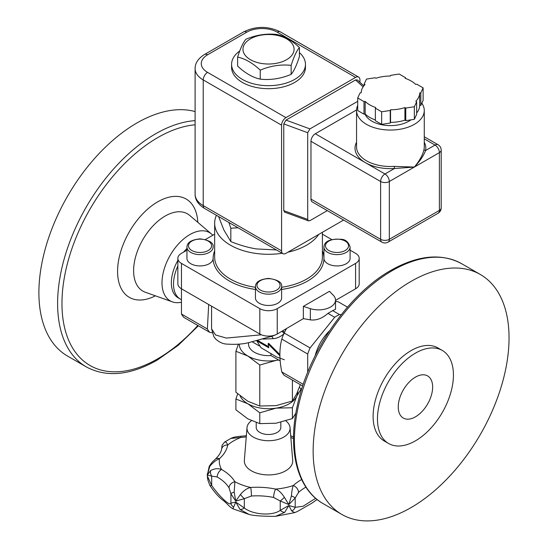 <?xml version="1.0" encoding="UTF-8"?>
<svg xmlns="http://www.w3.org/2000/svg" width="548" height="548" viewBox="0 0 548 548"><rect width="100%" height="100%" fill="white"/><g stroke="black" fill="none" stroke-linecap="round" stroke-linejoin="round"><path stroke-width="0.82" d="M411.096 281.364A138.521 79.974 -60 0 1 480.356 274.507A138.521 79.974 -60 0 1 480.356 434.454A138.521 79.974 -60 0 1 341.836 514.428A138.521 79.974 -60 0 1 320.601 403.431A138.521 79.974 -60 0 1 411.096 281.364M388.587 443.496L384.237 440.982A53.718 31.01 -60 0 1 376.003 397.944A53.718 31.01 -60 0 1 411.096 350.61A53.718 31.01 -60 0 1 437.955 347.946L442.305 350.46A53.718 31.01 -60 0 1 442.305 412.486A53.718 31.01 -60 0 1 388.587 443.496A53.718 31.01 -60 0 1 380.353 400.458A53.718 31.01 -60 0 1 415.446 353.124A53.718 31.01 -60 0 1 442.305 350.46M415.446 377.127A24.318 14.043 -60 0 1 427.604 375.921A24.318 14.043 -60 0 1 427.604 403.999A24.318 14.043 -60 0 1 403.287 418.042A24.318 14.043 -60 0 1 399.56 398.554A24.318 14.043 -60 0 1 415.446 377.127M195.109 111.573A138.521 79.974 120 0 0 62.643 205.13A138.521 79.974 120 0 0 67.582 356.09L86.296 366.9C106.476 377.695 130.075 375.462 157.098 360.187L178.271 345.288L198.376 325.786M181.457 302.243A39.388 22.742 -60 0 1 172.353 301.852A39.388 22.742 -60 0 1 163.592 271.178A39.388 22.742 -60 0 1 189.848 234.578A39.388 22.742 -60 0 1 211.514 234.017A39.388 22.742 -60 0 1 212.795 235.256M177.853 265.972A32.784 18.927 120 0 0 180.306 299.078L178.127 297.817A32.784 18.927 -60 0 1 177.853 260.444M183.614 252.107A32.784 18.927 -60 0 1 186.95 248.497M180.306 299.078A32.784 18.927 120 0 0 181.457 299.653M280.836 422.296L280.836 427.392A12.316 7.11 180 0 1 268.527 434.502A12.316 7.11 180 0 1 256.211 427.392L256.211 422.597M285.878 420.905A21.55 12.44 180 0 1 290.05 427.7A21.55 12.44 180 0 1 268.527 440.722A21.55 12.44 180 0 1 247.004 427.7A21.55 12.44 180 0 1 251.422 420.713M247.004 427.7L244.353 460.299A24.201 13.967 0 0 0 258.745 473.732A24.201 13.967 0 0 0 285.638 470.835A24.201 13.967 0 0 0 292.694 460.299L290.05 427.7M298.544 492.426A6.158 4.268 -132.9 0 0 293.31 485.528C292.468 487.473 291.831 490.946 291.392 495.94A6.158 1.212 18 0 1 295.187 497.981L298.544 492.426A49.073 28.332 180 0 1 305.907 487.124M315.662 498.317L302.996 506.29L295.187 507.311A6.158 5.507 150.8 0 1 291.714 510.962L294.708 512.62L297.598 511.394L311.922 503.139L317.1 499.516M291.392 495.94L288.858 504.557L284.419 497.351A6.158 0.5 137.6 0 1 280.234 501.002L288.858 504.557L295.187 497.981L295.187 507.311L288.858 505.516L291.714 510.962M294.714 512.62L275.548 516.346L284.645 512.394L288.858 505.516L280.234 510.332C272.623 516.127 252.95 514.86 244.326 507.996L235.77 502.057L240.031 509.489L249.196 514.497L232.907 508.811L235.77 502.057L230.914 503.133C230.304 506.647 219.762 496.968 211.686 485.466L207.35 475.945L208.014 480.493L207.404 477.541M284.645 512.394A6.158 4.268 -137.7 0 1 280.234 510.332L280.234 501.002L273.616 497.461A6.158 1.685 -78.4 0 1 275.678 489.09A55.232 31.887 0 0 0 250.703 487.46C247.169 488.186 243.744 490.529 240.428 494.488A6.158 1.302 48.8 0 0 244.326 498.666L251.429 496.022A6.158 0.589 -93.9 0 0 250.703 487.46A49.252 28.434 180 0 1 234.887 481.726A55.232 31.887 0 0 0 221.515 469.437C217.946 468.191 214.316 468.567 210.617 470.574A6.158 4.569 66.4 0 0 211.686 476.137L217.186 476.993A6.158 3.535 -60.3 0 1 221.515 469.437A49.252 28.434 180 0 1 219.426 458.717A55.232 31.887 0 0 0 227.728 445.024C226.81 442.524 225.708 441.592 224.413 442.215M240.031 509.489A6.158 3.692 -41.5 0 0 244.326 507.996L244.326 498.666L235.77 501.105L234.174 492.22L234.887 481.726A6.158 4.754 -30.8 0 0 229.064 487.905L230.914 493.803L235.77 501.105L240.428 494.488M209.822 485.364A6.158 1.336 -27 0 0 209.836 485.391A6.158 1.336 -27 0 0 211.686 485.466L211.686 476.137L207.35 474.986L209.795 466.334C213.11 462.389 216.323 459.847 219.426 458.717A6.158 4.24 47.7 0 0 215.309 459.169A6.158 4.24 47.7 0 0 215.289 459.19C218.995 455.696 221.125 452.271 221.673 448.928A6.158 5.001 10.5 0 1 227.728 445.024A49.252 28.434 180 0 1 240.935 437.4A55.232 31.887 0 0 0 246.251 436.914M233.688 507.188A6.158 5.686 -164.8 0 1 230.914 503.133L230.914 493.803A6.158 1.466 171.7 0 1 234.174 492.22M284.419 497.351C281.658 493.001 278.74 490.241 275.678 489.09A49.252 28.434 180 0 0 293.31 485.528A55.232 31.887 0 0 1 301.647 479.534M210.617 470.574L207.35 474.986L209.247 466.293A6.158 0.596 -149.9 0 0 209.226 466.327M222.378 444.695A6.158 6.131 19.1 0 0 222.187 445.175A6.158 6.131 19.1 0 0 222.166 445.223A6.158 6.131 19.1 0 0 221.844 447.353L221.673 448.949A6.158 5.001 10.5 0 1 221.673 448.928M224.618 442.044L222.187 445.175M209.795 466.334A6.158 0.596 -149.9 0 0 209.233 466.286C213.439 460.272 212.103 462.464 215.316 459.176M230.893 438.441C232.811 437.345 236.03 436.626 240.551 436.276A6.158 0.534 86.4 0 1 240.935 437.4L230.9 438.434L224.612 442.051M221.844 447.12L221.844 447.839M240.134 395.882A29.243 16.885 0 0 0 247.847 403.773A29.243 16.885 0 0 0 276.096 408.144L259.786 412.802L247.847 403.773L235.907 399.013L235.907 409.829L247.847 418.857L259.786 423.618L276.096 423.227L292.399 418.569L295.838 413.192M259.786 412.802L259.786 423.618M235.907 399.013L237.688 393.827M292.399 407.753L276.096 408.144A29.243 16.885 0 0 0 296.769 396.204L292.399 407.753L292.399 418.569M299.359 387.333L301.14 388.922L301.14 390.882M301.14 388.922L296.769 396.204A29.243 16.885 0 0 0 297.763 391.443M239.284 344.089A29.243 16.885 0 0 0 247.847 356.022L235.907 351.261L235.907 392.238L247.847 401.259L259.786 406.02L276.096 405.63L292.399 400.978L296.769 393.69L300.311 384.634M235.907 351.261L238.401 344.178M278.754 360.043L276.096 360.392A29.243 16.885 0 0 0 278.576 359.94L280.199 360.879M259.786 365.043L247.847 356.022A29.243 16.885 0 0 0 276.096 360.392L259.786 365.043L259.786 406.02M292.399 380.072L292.399 400.978M248.518 342.63L248.518 344.082A20.009 11.549 0 0 0 270.972 355.549L278.576 359.94M270.972 353.453L270.972 355.549M257.82 340.5L268.527 346.685M284.398 359.748L276.665 357.008L260.93 347.658L256.854 340.877L268.821 347.788L268.041 343.808L268.684 343.343L279.912 354.611M262.944 339.096L273.164 338.671C276.966 338.411 280.624 336.746 284.145 333.677M268.041 343.808L279.925 355.789M273.164 338.671A3.076 2.281 82.6 0 0 271.274 336.52M283.98 333.403A3.076 1.5 46.8 0 0 281.782 331.396M276.747 334.294L273.137 335.897L249.203 342.493C243.12 344.199 235.332 344.713 225.845 344.028C222.447 343.665 219.131 342.055 215.885 339.219L213.878 336.732L211.576 328.779M284.528 332.259A3.076 2.363 14.1 0 0 282.145 331.191M284.987 329.547A3.076 1.466 -158.4 0 1 285.666 330.101M302.674 386.004L284.165 375.318A46.176 26.66 -60 0 1 281.795 371.948L303.236 384.326M307.702 372.256L307.702 354.035L281.795 339.082C279.268 348.576 279.268 359.529 281.795 371.948M281.795 339.082A46.176 26.66 -60 0 1 284.165 332.979L310.072 347.939L334.718 317.271L327.957 313.367C322.21 318.47 316.333 320.635 310.332 319.861L303.352 318.635L277.233 334.027A12.316 7.11 0 0 1 259.821 334.027L181.457 288.789L181.457 314.018A46.176 26.66 120 0 0 183.827 317.388L209.733 332.341A46.176 26.66 -60 0 1 207.363 328.978L208.692 304.51M286.426 328.718L284.165 332.979M334.718 317.271A46.176 26.66 -60 0 1 339.459 314.538L341.219 314.696M307.702 354.035A46.176 26.66 -60 0 1 310.072 347.939M315.155 355.727A32.784 18.927 -60 0 1 329.574 330.759M303.352 318.635L303.352 306.38L310.332 308.634A16.933 9.775 0 0 0 335.52 300.099L335.52 309.291L332.691 310.634L339.459 314.538M332.691 310.634L327.957 313.367M347.487 307.147L338.198 301.784L335.52 301.263M177.853 258.375L177.853 283.761A12.316 7.11 0 0 0 181.457 288.789L181.457 263.403A12.316 7.11 180 0 1 177.853 258.375A12.316 7.11 180 0 1 181.457 253.347L186.95 250.176M355.59 263.403L355.59 288.789A12.316 7.11 0 0 0 359.193 283.761L359.193 258.375A12.316 7.11 180 0 1 355.59 263.403L277.233 308.64A12.316 7.11 180 0 1 259.821 308.64L181.457 263.403M355.59 288.789L335.52 300.379M261.396 334.794L226.324 338.082L215.563 334.972L211.576 328.8L211.576 306.174M209.733 332.341L212.124 332.807M303.352 306.38L329.471 291.303L333.369 295.331A16.933 9.775 0 0 1 335.52 300.099M181.457 314.018L207.363 328.978M322.395 234.181L331.691 239.551M350.097 250.176L355.59 253.347A12.316 7.11 180 0 1 359.193 258.375M205.356 239.551L214.658 234.181M350.097 247.066C348.48 242.004 345.528 239.414 341.246 239.291C330.095 238.668 324.32 241.264 323.93 247.066A13.084 7.556 0 0 0 337.013 254.621A13.084 7.556 0 0 0 350.097 247.066L350.097 258.375A13.084 7.556 180 0 1 337.013 265.931A13.084 7.556 180 0 1 323.93 258.375A55.41 31.99 0 0 0 322.395 250.888M281.61 297.92A13.084 7.556 180 0 1 280.829 300.482A13.084 7.556 180 0 1 266.273 305.359A13.084 7.556 180 0 1 255.443 297.92L255.443 286.611A13.084 7.556 0 0 0 266.273 294.05A13.084 7.556 0 0 0 280.829 289.173A13.084 7.556 0 0 0 281.61 286.611L281.61 297.92M214.658 250.888A55.41 31.99 0 0 0 213.117 258.375A13.084 7.556 180 0 1 195.595 265.479A13.084 7.556 180 0 1 186.95 258.375L186.95 247.066A13.084 7.556 0 0 0 195.595 254.169A13.084 7.556 0 0 0 213.117 247.066C213.857 242.942 209.521 240.209 200.102 238.859C191.444 239.736 187.06 242.469 186.95 247.066M287.919 252.203A53.868 31.099 0 0 0 306.613 245.182A53.868 31.099 0 0 0 318.778 234.386M216.419 215.296A53.868 31.099 0 0 0 214.658 223.187A53.868 31.099 0 0 0 282.199 253.272M218.597 216.556L223.927 230.091L230.824 241.586C239.819 245.216 248.402 247.669 256.574 248.936L276.445 249.95M343.623 220.043L285.94 253.347A6.158 3.555 -60 0 1 282.857 253.656A6.158 3.555 -60 0 1 281.583 250.833L281.583 125.17A6.158 3.555 -60 0 1 285.94 117.628L207.582 72.384A21.55 12.44 180 0 1 207.582 54.793L246.758 32.174A21.55 12.44 180 0 1 277.233 32.174L355.59 77.412A6.158 3.555 -60 0 1 358.666 77.11A6.158 3.555 -60 0 1 359.94 79.926L359.94 82.31M355.59 77.412L285.94 117.628M327.3 210.617L309.935 220.645L308.503 220.885L284.556 212.09L283.761 210.624L283.761 123.91L285.994 120.108L355.536 79.96L357.31 79.926L363.851 85.858M239.757 50.964A36.942 21.324 0 0 0 231.585 64.342L231.585 67.363A36.942 21.324 0 0 0 268.527 88.687A36.942 21.324 0 0 0 305.462 67.363L305.462 64.342A36.942 21.324 0 0 0 299.427 52.656M357.707 101.325L309.935 128.903L285.994 120.108M283.761 123.91L307.702 132.705L309.935 128.903M307.702 132.705L307.702 219.419L283.761 210.624M308.503 220.885L307.702 219.419M356.556 142.247A35.401 20.44 -0 0 0 365.386 162.66A35.401 20.44 -0 0 0 394.423 168.517L384.977 173.969A6.158 3.555 120 0 0 380.62 181.511L380.62 239.318A6.158 3.555 120 0 0 381.894 242.134L312.244 201.924A6.158 3.555 -60 0 1 310.969 199.102L310.969 141.295A6.158 3.555 -60 0 1 315.319 133.76L356.57 109.943M421.83 103.209A33.86 19.55 180 0 1 424.275 110.511L424.275 146.953A33.86 19.55 180 0 1 424.056 149.166A1.541 1.247 -168.8 0 0 425.591 150.522A35.401 20.44 -0 0 0 424.275 142.247M424.056 149.166C422.919 154.673 419.686 160.639 414.357 167.058L394.423 168.517L394.252 166.38A33.86 19.55 180 0 1 356.556 146.953L356.556 110.511A33.86 19.55 180 0 1 357.707 105.449M315.319 133.76L384.977 173.969A6.158 3.555 60 0 1 389.327 181.511L414.357 167.058L394.252 166.38M414.357 167.058C419.912 161.174 423.659 155.666 425.591 150.522L435.037 145.069A6.158 3.555 -120 0 1 439.393 152.611L439.393 210.418A6.158 3.555 0 0 0 441.195 207.904L441.195 150.097A6.158 3.555 180 0 1 439.393 152.611L414.357 167.058M424.275 110.511A33.86 19.55 180 0 1 424.056 112.724A33.86 19.55 180 0 1 401.581 128.965A33.86 19.55 180 0 1 366.475 124.334A33.86 19.55 180 0 1 356.556 110.511M411.014 119.82A26.167 15.104 180 0 1 371.914 121.19A26.167 15.104 180 0 1 364.968 114.018M404.924 120.142L404.924 107.572L405.773 108.066L405.773 120.635L404.924 120.142A29.243 16.885 180 0 1 390.546 122.368L390.238 123.04L381.655 124.369L375.366 120.738L375.366 108.168L381.655 111.799L390.238 110.47L390.546 109.799L390.546 122.368M375.366 119.957A29.243 16.885 180 0 1 365.16 113.991L363.995 114.169L357.707 110.545L357.707 97.976L363.995 101.606L365.16 101.421L365.16 113.991M416.658 112.929A29.243 16.885 180 0 0 419.658 105.559L420.823 105.38L423.125 100.421L423.125 87.858L416.836 84.228L415.679 84.406A29.243 16.885 180 0 0 405.15 78.33L405.465 77.658L399.177 74.035L390.594 75.357L390.286 76.035A29.243 16.885 180 0 0 375.907 78.254L375.058 77.761L366.475 79.09L364.173 84.05L365.023 84.543A29.243 16.885 180 0 0 361.173 92.838L360.009 93.023L357.707 97.976M405.773 120.635L414.357 119.306L416.658 114.347L416.658 101.784L415.809 101.291A29.243 16.885 180 0 0 419.658 92.989L420.823 92.811L423.125 87.858M390.238 110.47L390.238 123.04M404.924 107.572A29.243 16.885 180 0 1 390.546 109.799M405.773 108.066L414.357 106.737L416.658 101.784M375.366 108.168L375.681 107.497A29.243 16.885 180 0 1 365.16 101.421M381.655 111.799L381.655 124.369M363.995 101.606L363.995 114.169M364.173 84.05L364.173 85.467M405.465 77.658L405.465 78.439M420.823 92.811L420.823 105.38M419.658 105.559L419.658 92.989M414.357 106.737L414.357 119.306M231.585 64.342A36.942 21.324 0 0 0 268.527 85.673A36.942 21.324 0 0 0 305.462 64.342M237.626 57.081L237.626 66.089C245.168 73.165 252.703 77.515 260.245 79.145C270.548 80.275 280.843 78.686 291.146 74.37C293.906 71.144 296.667 65.198 299.427 56.526L299.427 47.518C296.667 50.745 293.906 56.691 291.146 65.363C280.843 64.232 270.548 65.822 260.245 70.137C252.703 63.061 245.168 58.711 237.626 57.081C240.387 48.409 243.148 42.463 245.901 39.244C256.204 34.928 266.506 33.332 276.802 34.462C284.344 36.093 291.885 40.442 299.427 47.518M250.457 38.833A25.55 14.748 0 0 0 261.91 63.513A25.55 14.748 0 0 0 293.201 45.443A25.55 14.748 0 0 0 250.457 38.833M260.245 70.137L260.245 79.145M291.146 65.363L291.146 74.37M238.024 227.769L230.824 228.215L228.893 222.495M230.824 228.215L230.824 241.586M392.375 270.561A138.521 79.974 -60 0 1 461.635 263.698C441.455 252.902 417.857 255.135 390.834 270.404C348.35 294.201 308.36 352.138 297.311 405.664C287.399 449.915 297.132 489.028 323.115 503.619A138.521 79.974 -60 0 1 301.88 392.621A138.521 79.974 -60 0 1 392.375 270.561M195.109 120.629A138.521 79.974 120 0 0 74.747 229.681A138.521 79.974 120 0 0 86.296 366.9M197.828 325.471A135.445 78.2 -60 0 1 157.735 358.782A135.445 78.2 -60 0 1 63.883 280.357A135.445 78.2 -60 0 1 195.109 124.793M197.814 222.351A56.78 32.784 120 0 0 156.954 202.287A56.78 32.784 120 0 0 117.587 270.465A56.78 32.784 120 0 0 155.399 295.824M211.514 234.017L189.69 215.426A44.607 25.756 120 0 0 142.85 239.599A44.607 25.756 120 0 0 145.336 292.248L172.353 301.852M290.844 437.523A55.232 31.887 0 0 0 293.523 438.537M251.429 496.022A49.073 28.332 180 0 1 273.616 497.461M217.186 476.993A49.073 28.332 180 0 1 229.064 487.905M310.332 308.634L310.332 319.861M281.61 289.46A55.41 31.99 0 0 0 323.93 258.375L323.93 247.066M213.117 258.375A55.41 31.99 0 0 0 255.443 289.46M340.931 239.538A11.542 6.665 180 0 1 344.459 250.902A11.542 6.665 180 0 1 325.656 246.984A11.542 6.665 180 0 1 340.931 239.538M279.384 287.611A11.542 6.665 180 0 1 259.704 289.652A11.542 6.665 180 0 1 266.486 278.795A11.542 6.665 180 0 1 279.384 287.611M196.116 252.08A11.542 6.665 180 0 1 192.588 240.716A11.542 6.665 180 0 1 211.398 244.634A11.542 6.665 180 0 1 196.116 252.08M259.821 308.64L259.821 334.027M277.233 308.64L277.233 334.027M281.61 287.289A53.868 31.099 0 0 0 306.613 279.11A53.868 31.099 0 0 0 322.395 257.122L322.395 232.304M214.658 223.187L214.658 257.122A53.868 31.099 0 0 0 255.443 287.289M282.857 253.656L204.5 208.411A6.158 3.555 -60 0 1 203.226 205.596A27.701 15.995 180 0 1 195.109 194.287L195.109 68.616A27.701 15.995 0 0 0 203.226 79.926A6.158 3.555 -60 0 1 207.582 72.384M281.583 250.833L203.226 205.596L203.226 79.926L281.583 125.17M424.275 138.856L435.037 145.069A6.158 3.555 120 0 1 438.112 144.761A6.158 6.158 0 0 1 441.195 150.097M310.969 199.102L380.62 239.318A6.158 3.555 -0 0 0 389.327 239.318L389.327 181.511A6.158 3.555 180 0 1 380.62 181.511L310.969 141.295M388.053 242.134L438.112 213.234A6.158 3.555 -120 0 0 439.393 210.418L389.327 239.318A6.158 3.555 60 0 1 388.053 242.134A6.158 6.158 0 0 1 381.894 242.134M355.536 79.96L363.125 86.844M277.233 32.174A6.158 3.555 -60 0 1 280.309 31.866C268.102 25.927 255.889 25.927 243.682 31.866A6.158 3.555 60 0 1 246.758 32.174M207.582 54.793A6.158 3.555 -120 0 0 204.5 54.492L243.682 31.866M480.356 274.507L461.635 263.698M341.836 514.428L323.115 503.619M249.169 514.49C254.08 515.743 262.889 516.36 275.589 516.339M232.907 508.804C228.742 506.229 228.68 505.03 223.728 500.804C219.378 497.796 214.748 492.659 209.836 485.391L208.007 480.459M290.707 435.79L293.543 436.996M240.551 436.283L246.347 435.729M221.837 447.915L221.878 446.531M207.281 475.986L207.281 473.876M252.251 341.842L259.362 345.952M281.61 286.611C282.343 282.487 278.007 279.754 268.595 278.405C259.937 279.281 255.553 282.014 255.443 286.611M204.5 208.411C198.212 204.479 195.081 199.767 195.109 194.287M438.112 213.234A6.158 6.158 0 0 0 441.195 207.904M424.275 136.774L438.112 144.761M204.5 54.492C198.212 58.424 195.081 63.136 195.109 68.616M280.309 31.866L358.666 77.11"/></g></svg>
